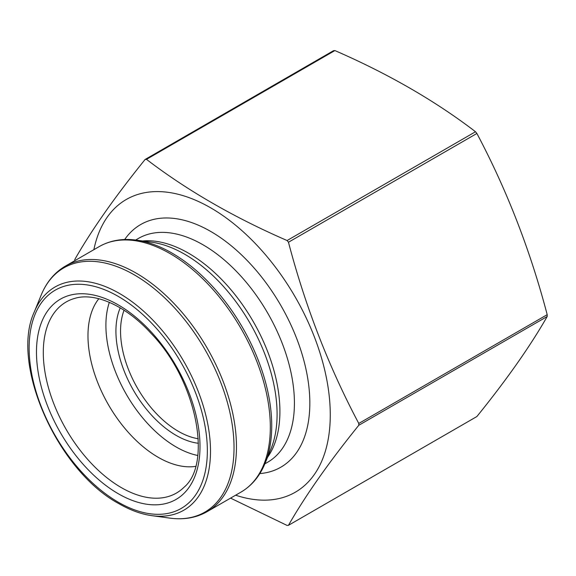 <?xml version="1.0" encoding="UTF-8"?>
<svg xmlns="http://www.w3.org/2000/svg" width="576" height="576" viewBox="0 0 576 576"><rect width="100%" height="100%" fill="white"/><g stroke="black" fill="none" stroke-linecap="round" stroke-linejoin="round"><path stroke-width="0.86" d="M146.477 159.35L334.901 50.566A200.808 115.942 -120 0 0 333.526 50.688L145.102 159.473A200.808 115.942 60 0 1 146.477 159.35C186.919 190.282 233.791 217.346 287.093 240.53L475.517 131.746C435.362 100.98 388.49 73.915 334.901 50.566M74.794 260.69A200.808 115.942 60 0 1 74.794 259.495C91.656 229.946 115.092 196.61 145.102 159.473M287.093 240.53A200.808 115.942 60 0 1 288.468 242.244C305.338 306.439 328.766 366.847 358.776 423.454A200.808 115.942 60 0 1 358.776 425.29C328.766 462.427 305.338 495.763 288.468 525.312A200.808 115.942 60 0 1 287.093 525.434L230.558 498.125M288.468 525.312L476.892 416.527C506.902 379.39 530.338 346.054 547.2 316.505A200.808 115.942 -120 0 0 547.2 314.669C530.338 250.474 506.902 190.066 476.892 133.459A200.808 115.942 -120 0 0 475.517 131.746M358.776 425.29L547.2 316.505M358.776 423.454L547.2 314.669M288.468 242.244L476.892 133.459M198.403 443.275A85.054 49.104 60 0 1 176.069 435.348A85.054 49.104 60 0 1 120.226 307.872M197.755 455.472A99.23 57.29 60 0 1 176.069 446.918A99.23 57.29 60 0 1 109.339 302.328M198.266 438.746A81.778 47.218 60 0 1 178.38 431.338A81.778 47.218 60 0 1 124.078 310.255M195.617 466.38A99.23 57.29 60 0 1 158.141 457.272A99.23 57.29 60 0 1 96.689 379.872A99.23 57.29 60 0 1 98.827 298.728M93.866 249.674A169.013 97.582 60 0 1 269.935 260.136A169.013 97.582 60 0 1 328.853 435.254A169.013 97.582 60 0 1 235.62 495.202M121.291 487.591A110.304 63.684 60 0 1 47.189 382.838A110.304 63.684 60 0 1 75.06 298.296C94.86 292.284 125.798 305.489 151.063 333.396C196.841 380.376 212.357 463.745 184.104 487.181A110.304 63.684 60 0 1 121.291 487.591M118.238 493.704A115.639 66.766 -120 0 0 189.05 392.962A115.639 66.766 -120 0 0 47.426 311.198A115.639 66.766 -120 0 0 118.238 493.704M124.69 239.515A140.119 80.899 60 0 1 280.822 305.424A140.119 80.899 60 0 1 259.826 473.587M135.655 240.034L138.449 238.421A129.211 74.599 60 0 1 267.66 313.02A129.211 74.599 60 0 1 267.66 462.226L264.866 463.838M142.618 240.977A129.211 74.599 60 0 1 253.152 321.401A129.211 74.599 60 0 1 267.53 457.33M151.718 242.215A130.673 75.449 60 0 1 250.027 323.201A130.673 75.449 60 0 1 271.001 448.834L265.169 463.111A141.026 81.418 60 0 0 172.015 253.094A141.026 81.418 60 0 0 136.433 240.134L151.718 242.215M240.962 492.12A141.754 81.842 -120 0 0 240.962 328.435A141.754 81.842 -120 0 0 99.209 246.593L65.362 266.134A141.754 81.842 60 0 1 207.108 347.976A141.754 81.842 60 0 1 207.108 511.661L240.962 492.12C251.77 485.77 259.841 476.1 265.169 463.111M41.155 295.142L34.286 311.94A128.851 74.39 60 0 1 183.816 361.426A128.851 74.39 60 0 1 151.906 515.671L169.884 518.119A141.026 81.418 -120 0 0 204.818 349.301A141.026 81.418 -120 0 0 41.155 295.142C46.476 282.154 54.547 272.491 65.362 266.134M118.238 502.178A126.014 72.756 -120 0 0 195.408 392.393A126.014 72.756 -120 0 0 41.069 303.293A126.014 72.756 -120 0 0 118.238 502.178M34.286 311.94C9.95 364.025 57.514 470.851 118.915 503.676C130.198 510.178 141.192 514.181 151.906 515.671M99.209 246.593C110.117 240.408 122.522 238.255 136.433 240.134M169.884 518.119C183.794 519.998 196.207 517.846 207.108 511.661"/></g></svg>
